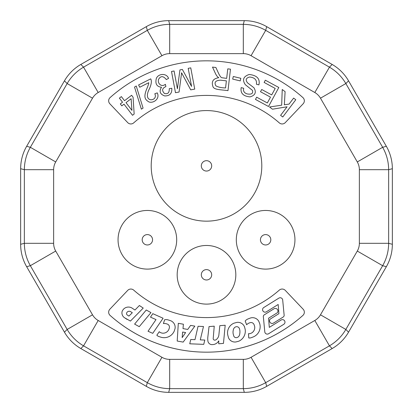 <?xml version="1.0" encoding="UTF-8"?>
<svg xmlns="http://www.w3.org/2000/svg" width="413" height="413" viewBox="0 0 413 413"><rect width="100%" height="100%" fill="white"/><g stroke="black" fill="none" stroke-linecap="round" stroke-linejoin="round"><path stroke-width="0.62" d="M185.623 332.568L182.169 337.617L182.623 332.037L185.623 332.568M132.294 312.744L128.913 316.1L127.328 315.047A1.786 1.786 0 0 1 126.646 312.92L127.209 312.068A2.881 2.881 0 0 1 130.58 311.608L132.305 312.734M233.686 335.784L233.211 334.024A8.523 8.523 0 0 1 233.262 330.24A4.145 4.145 0 0 1 235.446 326.946L236.391 326.688A2.932 2.932 0 0 1 239.483 328.846L239.814 330.085A11.641 11.641 0 0 1 239.736 333.91A4.145 4.145 0 0 1 237.48 337.4L236.499 337.664A2.576 2.576 0 0 1 233.686 335.784M268.357 333.885A2.519 2.519 0 0 1 264.79 331.84L263.375 317.008A1.998 1.998 0 0 1 264.408 314.763L274.139 308.697A2.612 2.612 0 0 1 277.231 312.811L268.574 318.201L269.302 327.385L281.305 319.91A2.519 2.519 0 0 1 283.938 324.19M283.943 324.2L268.367 333.895L283.943 324.2M177.198 341.045L178.308 323.322L183.403 324.22L182.995 328.603L187.734 329.44L190.61 325.392L194.838 326.136L183.166 342.098L177.198 341.045M168.458 320.008L170.703 320.731A7.15 7.15 0 0 1 175.06 328.526L174.24 331.081A10.996 10.996 0 0 1 161.163 337.271L159.02 336.59A5.157 5.157 0 0 1 156.826 335.196L159.284 331.701A4.058 4.058 0 0 0 160.812 332.718L161.953 333.09A6.298 6.298 0 0 0 168.881 329.368L169.294 328.082A3.201 3.201 0 0 0 167.224 324.055L166.119 323.699A7.687 7.687 0 0 0 163.409 323.565L164.637 319.745A7.264 7.264 0 0 1 168.458 320.013M127.065 319.409L124.829 317.922L130.441 321.066L143.228 308.067L139.382 305.512L134.958 310.039L132.454 308.356A6.825 6.825 0 0 0 123.291 309.425L122.284 310.937A5.736 5.736 0 0 0 124.834 317.912M148.03 331.252L152.738 333.343L163.099 318.242L152.784 313.663L150.502 317.143L156.021 319.595L148.03 331.252M190.739 339.496L189.748 343.802L203.743 344.354L204.796 340.049L200.274 339.873L203.485 326.502L198.059 326.285L194.993 339.667L190.739 339.496M207.801 337.369A44.552 44.552 0 0 0 207.729 339.073L207.884 340.973A4.233 4.233 0 0 0 211.952 344.638L213.671 344.499A7.47 7.47 0 0 0 218.756 340.833L218.725 343.781L223.469 343.399L225.183 325.243L219.819 325.671L218.88 334.907A6.701 6.701 0 0 1 215.514 340.054L214.538 340.136A1.585 1.585 0 0 1 213.191 338.691L214.244 326.172L209.03 326.59L207.801 337.369M263.546 307.675A2.519 2.519 0 0 0 266.168 311.939L278.181 304.479L278.909 313.663L270.252 319.053A2.612 2.612 0 0 0 273.277 323.198L283.075 317.101L273.277 323.198M283.07 317.096A1.998 1.998 0 0 0 284.108 314.876L282.693 300.024A2.519 2.519 0 0 0 279.121 297.98L263.54 307.664L279.116 297.969M139.248 326.662L134.607 324.102L146.254 310.008L150.967 312.605L139.248 326.662M228.523 337.808L227.713 334.809A10.531 10.531 0 0 1 233.877 323.209L236.917 322.388A7.15 7.15 0 0 1 244.501 326.817L245.141 329.192A11.058 11.058 0 0 1 238.946 341.143L235.978 341.949A6.949 6.949 0 0 1 228.523 337.808M250.319 333.518L251.434 333.09A6.298 6.298 0 0 0 254.516 325.857L254.031 324.592A3.201 3.201 0 0 0 249.901 322.744L248.817 323.157A7.687 7.687 0 0 0 246.618 324.747L245.188 320.994A7.264 7.264 0 0 1 248.332 318.815L250.505 317.984A7.15 7.15 0 0 1 258.812 321.329L259.772 323.838A10.996 10.996 0 0 1 253.432 336.848L251.341 337.653A5.157 5.157 0 0 1 248.75 337.937L248.487 333.673A4.058 4.058 0 0 0 250.314 333.513M119.383 98.129L121.381 96.601L124.53 100.71L131.602 95.295L133.079 97.225L134.153 114.04L132.516 115.294L124.003 104.169L121.804 105.857L120.322 103.926L122.527 102.238L119.383 98.129M190.765 67.861L188.194 68.341L191.575 86.425L182.355 69.436L179.944 69.885L177.409 88.764L174.079 70.984L171.509 71.464L175.484 92.708L179.077 92.037L181.142 76.353A175.592 175.592 0 0 0 181.581 72.75A185.762 185.762 0 0 0 183.129 75.708L190.723 89.858L194.74 89.105L190.765 67.861M148.732 82.714L139.739 87.236L138.592 84.959L150.714 78.862A4.966 4.966 0 0 1 151.282 80.638C151.581 82.486 151.024 85.057 149.614 88.361C141.458 103.756 158.706 101.453 154.792 93.792L157.229 92.879C160.177 98.248 153.992 103.446 149.129 102.021C145.484 99.894 142.908 97.793 147.049 88.217C148.324 85.063 148.886 83.23 148.732 82.714M227.769 68.852L230.469 69.167L227.986 90.638C221.332 89.611 213.552 90.044 212.834 86.229C211.291 81.382 213.273 78.542 218.782 77.716A7.264 7.264 0 0 1 217.248 76.436A14.785 14.785 0 0 1 215.364 73.344L212.494 67.092L215.885 67.479L218.069 72.26C219.726 75.94 221.053 77.773 222.044 77.752L226.665 78.387L227.769 68.852M293.622 98.098L295.791 99.734L282.771 116.982L280.603 115.346L287.056 106.791L272.461 109.202L269.524 106.988L281.671 105.186L282.239 89.507L285.104 91.671L284.345 104.804L289.11 104.076L293.622 98.098M245.317 84.691C242.049 79.885 243.324 76.482 249.147 74.485C257.005 75.321 260.257 78.785 258.905 84.882L256.411 84.237C257.031 79.972 254.78 77.567 249.653 77.014C245.921 77.985 245.234 79.941 247.588 82.894L253.938 87.747C256.602 92.295 255.306 95.341 250.051 96.89C243.19 96.255 240.237 93.162 241.197 87.608L243.716 88.299C242.999 90.963 244.093 92.827 247.01 93.896C251.522 94.701 253.334 93.529 252.451 90.375L245.317 84.691M233.299 76.498L240.836 78.294L240.216 80.891L232.679 79.095L233.299 76.498M265.337 80.199L278.806 87.494L268.517 106.497L255.461 99.43L256.674 97.189L267.34 102.961L270.494 97.143L260.505 91.732L261.713 89.502L271.702 94.913L275.203 88.444L264.124 82.44L265.337 80.199M134.524 87.071L136.249 85.997L143.074 108.092L141.365 109.166L134.524 87.071M161.514 87.251C156.723 86.725 155.009 83.751 156.362 78.341C158.484 73.416 166.625 72.951 168.566 78.387L166.305 79.564C163.336 75.863 160.802 75.718 158.7 79.131C157.064 82.827 161.147 87.783 165.391 84.314L165.902 86.606C162.087 88.212 161.607 90.504 164.462 93.477C167.833 94.34 169.433 92.734 169.263 88.666L171.798 88.268C172.154 93.452 169.779 96.007 164.673 95.93C159.991 94.205 158.933 91.314 161.514 87.251M274.139 308.697L264.403 314.758M159.02 336.59L161.163 337.276M132.454 308.356L134.958 310.039M207.884 340.973L207.729 339.073M251.341 337.653L253.437 336.853M152.562 239.783A5.188 5.188 0 0 0 147.374 234.594A5.188 5.188 0 0 0 142.186 239.783A5.188 5.188 0 0 0 147.374 244.966A5.188 5.188 0 0 0 152.562 239.783M270.814 239.783A5.188 5.188 0 0 0 265.626 234.594A5.188 5.188 0 0 0 260.438 239.783A5.188 5.188 0 0 0 265.626 244.966A5.188 5.188 0 0 0 270.814 239.783M211.688 165.871A5.188 5.188 0 0 0 206.5 160.683A5.188 5.188 0 0 0 201.312 165.871A5.188 5.188 0 0 0 206.5 171.054A5.188 5.188 0 0 0 211.688 165.871M211.688 274.795A5.188 5.188 0 0 0 206.5 269.606A5.188 5.188 0 0 0 201.312 274.795A5.188 5.188 0 0 0 206.5 279.983A5.188 5.188 0 0 0 211.688 274.795M285.29 122.609A4.321 4.321 0 0 1 279.302 122.878A110.219 110.219 0 0 0 133.698 122.878A4.321 4.321 0 0 1 127.71 122.609L109.848 103.782A4.321 4.321 0 0 1 110.106 97.582A144.803 144.803 0 0 1 302.894 97.582A4.321 4.321 0 0 1 303.152 103.782L285.29 122.609M127.71 290.391A4.321 4.321 0 0 1 133.698 290.122A110.219 110.219 0 0 0 279.302 290.122A4.321 4.321 0 0 1 285.29 290.391L303.152 309.218A4.321 4.321 0 0 1 302.894 315.418A144.803 144.803 0 0 1 110.106 315.418A4.321 4.321 0 0 1 109.848 309.218L127.71 290.391M147.374 210.46A29.323 29.323 0 0 1 176.692 239.783A29.323 29.323 0 0 1 147.374 269.1A29.323 29.323 0 0 1 118.051 239.783A29.323 29.323 0 0 1 147.374 210.46M265.626 210.46A29.323 29.323 0 0 1 294.949 239.783A29.323 29.323 0 0 1 265.626 269.1A29.323 29.323 0 0 1 236.308 239.783A29.323 29.323 0 0 1 265.626 210.46M206.5 110.576A55.296 55.296 0 0 1 261.796 165.871A55.296 55.296 0 0 1 206.5 221.161A55.296 55.296 0 0 1 151.204 165.871A55.296 55.296 0 0 1 206.5 110.576M206.5 245.472A29.323 29.323 0 0 1 235.823 274.795A29.323 29.323 0 0 1 206.5 304.113A29.323 29.323 0 0 1 177.177 274.795A29.323 29.323 0 0 1 206.5 245.472M161.942 55.709L98.191 92.517A15.627 15.56 45 0 0 92.517 98.191L55.709 161.942A15.627 15.56 15 0 0 53.633 169.691L53.633 243.309A15.627 15.56 -15 0 0 55.709 251.058L92.517 314.809A15.627 15.56 -45 0 0 98.191 320.483L161.942 357.291A15.627 15.56 105 0 0 169.691 359.367L169.691 388.648C161.71 388.592 154.245 386.594 147.302 382.65L83.55 345.841C76.663 341.799 71.201 336.337 67.159 329.45L30.35 265.698C26.406 258.755 24.408 251.29 24.352 243.309L24.352 169.691C24.408 161.71 26.406 154.245 30.35 147.302L67.159 83.55C71.201 76.663 76.663 71.201 83.55 67.159L147.302 30.35C154.245 26.406 161.71 24.408 169.691 24.352L169.691 53.633A15.627 15.56 75 0 0 161.942 55.709L147.302 30.35L146.31 26.649A45.136 44.955 75 0 1 168.7 20.65L244.3 20.65A45.136 44.955 105 0 1 266.69 26.649L332.16 64.449A45.136 44.955 135 0 1 348.551 80.84L386.351 146.31A45.136 44.955 165 0 1 392.35 168.7L392.35 244.3A45.136 44.955 -165 0 1 386.351 266.69L348.551 332.16A45.136 44.955 -135 0 1 332.16 348.551L266.69 386.351A45.136 44.955 -105 0 1 244.3 392.35L168.7 392.35A45.136 44.955 105 0 1 146.31 386.351L80.84 348.551A45.136 44.955 -45 0 1 64.449 332.16L26.649 266.69A45.136 44.955 -15 0 1 20.65 244.3L20.65 168.7A45.136 44.955 15 0 1 26.649 146.31L64.449 80.84A45.136 44.955 45 0 1 80.84 64.449L146.31 26.649M169.691 359.367L243.309 359.367L243.309 388.648L169.691 388.648L168.7 392.35M55.709 251.058L30.35 265.698L26.649 266.69M92.517 314.809L67.159 329.45L64.449 332.16M53.633 169.691L24.352 169.691L20.65 168.7M53.633 243.309L24.352 243.309L20.65 244.3M92.517 98.191L67.159 83.55L64.449 80.84M55.709 161.942L30.35 147.302L26.649 146.31M98.191 92.517L83.55 67.159L80.84 64.449M168.7 20.65L169.691 24.352L243.309 24.352L243.309 53.633L169.691 53.633M244.3 20.65L243.309 24.352C251.29 24.408 258.755 26.406 265.698 30.35L251.058 55.709A15.627 15.56 105 0 0 243.309 53.633M266.69 26.649L265.698 30.35L329.45 67.159L314.809 92.517L251.058 55.709M332.16 64.449L329.45 67.159C336.337 71.201 341.799 76.663 345.841 83.55L320.483 98.191A15.627 15.56 135 0 0 314.809 92.517M348.551 80.84L345.841 83.55L382.65 147.302L357.291 161.942L320.483 98.191M386.351 146.31L382.65 147.302C386.594 154.245 388.592 161.71 388.648 169.691L359.367 169.691A15.627 15.56 165 0 0 357.291 161.942M392.35 168.7L388.648 169.691L388.648 243.309L359.367 243.309L359.367 169.691M392.35 244.3L388.648 243.309C388.592 251.29 386.594 258.755 382.65 265.698L357.291 251.058A15.627 15.56 -165 0 0 359.367 243.309M386.351 266.69L382.65 265.698L345.841 329.45L320.483 314.809L357.291 251.058M348.551 332.16L345.841 329.45C341.799 336.337 336.337 341.799 329.45 345.841L314.809 320.483A15.627 15.56 -135 0 0 320.483 314.809M332.16 348.551L329.45 345.841L265.698 382.65L251.058 357.291L314.809 320.483M98.191 320.483L83.55 345.841L80.84 348.551M161.942 357.291L147.302 382.65L146.31 386.351M266.69 386.351L265.698 382.65C258.755 386.594 251.29 388.592 243.309 388.648L244.3 392.35M226.381 80.85L225.56 87.954C221.389 87.85 218.167 87.143 215.901 85.842C213.955 82.316 215.514 80.427 220.583 80.179L226.381 80.85M126.006 102.641L131.928 110.379L131.112 98.733L126.006 102.641M119.636 323.219C138.51 337.251 159.537 346.244 182.722 350.198M230.278 350.198C253.463 346.244 274.49 337.251 293.364 323.219M243.309 359.367A15.627 15.56 -105 0 0 251.058 357.291"/></g></svg>
